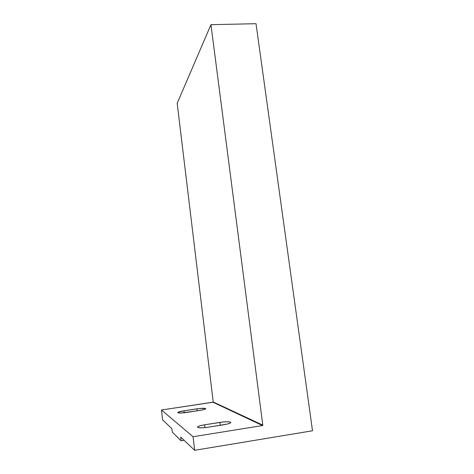 <?xml version="1.0" encoding="UTF-8"?>
<svg xmlns="http://www.w3.org/2000/svg" width="474" height="474" viewBox="0 0 474 474"><rect width="100%" height="100%" fill="white"/><g stroke="black" fill="none" stroke-linecap="round" stroke-linejoin="round"><path stroke-width="0.71" d="M193.072 436.732L262.525 425.551L213.01 402.248L161.492 409.998L193.072 436.732L161.492 409.998L162.582 419.834L171.861 428.65L172.293 432.146L181.109 440.808L172.293 432.146L171.866 428.656L162.582 419.834L161.492 409.998L213.17 402.148L262.525 425.551L193.072 436.732L194.648 450.3L193.072 436.732M223.947 424.716L206.48 427.459L201.45 427.838L198.156 427.584L197.658 427.37L197.688 426.801L200.152 425.753L204.685 424.793L223.396 421.955L227.976 421.765L230.577 422.168L230.82 422.417L230.287 423.039L227.141 424.094L208.252 427.204C202.386 428.022 198.819 428.04 197.551 427.27C197.462 426.452 199.838 425.622 204.685 424.793L205.017 427.625L204.685 424.793L219.977 422.381C225.831 421.57 229.434 421.558 230.779 422.334C230.921 423.11 228.64 423.904 223.947 424.716M199.696 410.46L180.843 413.026L178.194 412.89L177.94 412.333L183.989 410.78L199.785 408.464L205.586 408.523L205.177 409.157L202.416 409.963L186.483 412.475C181.625 413.138 178.716 413.209 177.762 412.682C177.768 412.096 179.842 411.462 183.989 410.78L184.214 412.771L183.989 410.78L196.911 408.819C201.764 408.161 204.697 408.09 205.704 408.618C205.74 409.181 203.737 409.791 199.696 410.46M184.143 440.316L181.109 440.808L180.724 437.075L194.648 450.3L312.508 430.771L256.025 23.7L312.508 430.771L194.648 450.3L180.724 437.075L181.109 440.808L184.143 440.316M250.296 419.798L251.084 419.668L250.296 419.798M262.738 425.415L213.217 401.958L177.187 103.308L210.948 24.684L256.025 23.7L210.948 24.684L177.187 103.308L213.217 401.958L262.803 425.154L210.948 24.684L262.803 425.154L262.525 425.551L213.17 402.148M228.752 409.66L229.452 409.554L228.752 409.66M220.327 425.291L219.977 422.381L220.327 425.291M197.148 410.845L196.911 408.819L197.148 410.845M246.059 417.321L245.289 417.44L246.059 417.321M244.768 417.197L245.532 417.073L244.768 417.197M260.819 424.224L259.983 424.354L260.819 424.224M245.544 417.079L244.78 417.203"/></g></svg>
